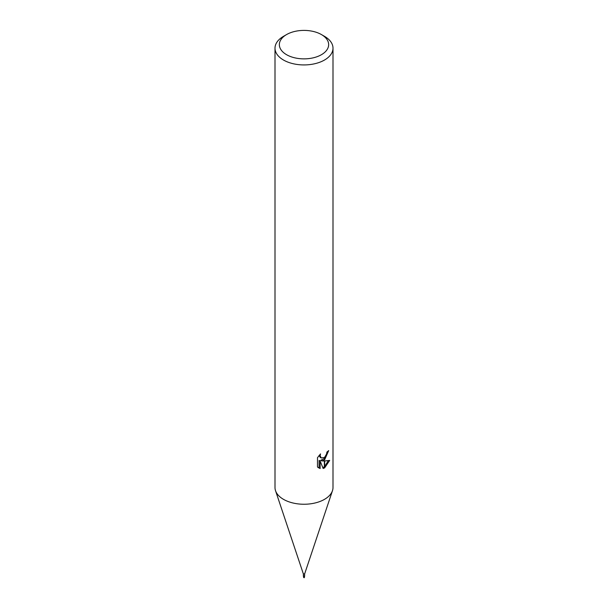 <?xml version="1.0" encoding="UTF-8"?>
<svg xmlns="http://www.w3.org/2000/svg" width="608" height="608" viewBox="0 0 608 608"><rect width="100%" height="100%" fill="white"/><g stroke="black" fill="none" stroke-linecap="round" stroke-linejoin="round"><path stroke-width="0.91" d="M304.616 573.944L303.384 573.944M303.574 576.308L303.544 575.639L304.084 576.901L303.688 577.532L303.529 576.43M303.673 577.471L303.81 576.734A0.79 0.456 -175.3 0 0 303.605 576.452L304.076 576.855M304.236 576.376L303.643 577.304M304.403 576.817L304.395 575.913L304.167 576.68A0.752 0.722 14 0 1 304.456 576.11M321.434 54.697A24.654 14.235 180 0 1 286.566 54.697A24.654 14.235 180 0 1 286.566 34.572L286.566 34.572A24.654 14.235 180 0 1 321.434 34.572A24.654 14.235 180 0 1 321.434 54.697M283.488 36.343L286.566 34.572L283.488 36.343A29.002 16.743 180 0 0 274.998 48.184A29.002 16.743 180 0 0 292.904 63.658A29.002 16.743 180 0 0 324.512 60.025A29.002 16.743 180 0 0 333.002 48.184A29.002 16.743 180 0 0 324.512 36.343L321.434 34.572M333.002 48.184L333.002 487.502A29.002 16.743 180 0 1 324.512 499.343A29.002 16.743 180 0 1 292.904 502.976A29.002 16.743 180 0 1 274.998 487.502L274.998 48.184M321.731 460.917L324.36 460.993L324.36 468.008L323.144 468.502L320.135 461.001L320.135 468.57L317.49 467.012L317.49 457.672L320.538 453.895L320.127 455.749L321.252 457.968L324.36 457.482L324.36 459.975L321.731 460.917L320.697 460.317L324.36 458.523M324.36 457.482A4.636 2.675 120 0 0 324.657 457.239L326.602 454.016L326.914 452.071A29.002 16.743 0 0 0 328.677 450.604L324.657 459.762A7.623 4.4 -60 0 1 324.36 459.975M324.657 467.848L324.657 460.993L329.68 460.408L324.657 467.848A10.496 6.057 -60 0 1 324.36 468.008M324.657 458.219L327.507 451.615M324.657 459.762L324.657 457.239M321.252 457.968L320.218 457.368L319.094 455.445M318.227 467.666L319.094 467.962L319.094 460.393L320.135 461.001M322.818 467.658L324.36 466.754M324.657 466.526L328.312 460.704M319.094 467.962L320.135 468.57M332.477 490.679A29.002 16.743 180 0 1 324.512 499.343M304.464 576.703L304.015 577.402A0.692 0.395 180 0 1 303.909 577.402L304.008 577.486M303.992 577.319L304.243 576.939A0.722 0.418 180 0 1 304.099 576.962L303.856 577.311A0.722 0.418 180 0 0 303.97 577.319L303.909 577.402M303.848 577.592L303.802 577.6A0.722 0.722 0 0 1 303.688 577.562L304.099 576.977M304.266 577.554A0.699 0.699 0 0 1 303.818 577.585L303.97 577.319M304.327 577.706L304.167 576.969M303.384 576.194L303.384 573.975M303.392 574.013L275.561 490.793M304.464 576.62L304.608 576.224M304.608 574.013L332.439 490.793M304.616 576.194L304.616 573.975M303.62 577.402L303.62 577.007M303.62 577.106L303.536 576.468M304.38 577.41L304.38 577.007"/></g></svg>
